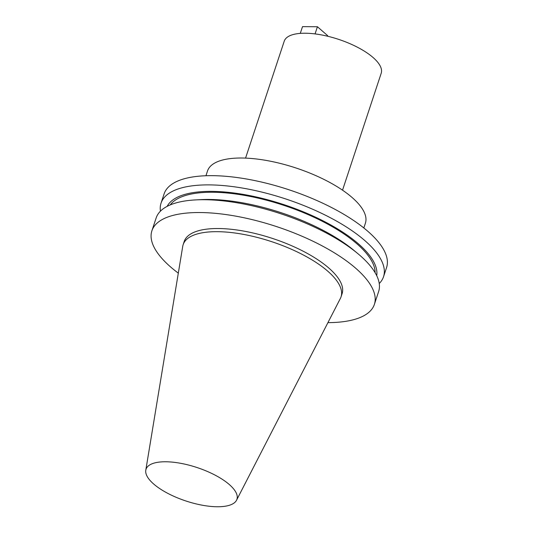 <?xml version="1.0" encoding="UTF-8"?>
<svg xmlns="http://www.w3.org/2000/svg" width="533" height="533" viewBox="0 0 533 533"><rect width="100%" height="100%" fill="white"/><g stroke="black" fill="none" stroke-linecap="round" stroke-linejoin="round"><path stroke-width="0.8" d="M342.532 190.181L381.202 73.254A51.068 18.802 -161.7 0 0 373.04 57.484A51.068 18.802 -161.7 0 0 321.139 34.858A51.068 18.802 -161.7 0 0 284.236 41.181L245.56 158.108M236.539 500.234L340.354 298.48A83.148 30.608 -161.7 0 0 341.047 296.848L342.086 293.696A83.148 30.608 -161.7 0 0 328.794 268.019A83.148 30.608 -161.7 0 0 244.301 231.189A83.148 30.608 -161.7 0 0 184.198 241.482L183.159 244.634A83.148 30.608 -161.7 0 0 182.732 246.353L145.789 470.226A47.87 17.622 -161.7 0 0 153.684 484.017A47.87 17.622 -161.7 0 0 201.048 504.978A47.87 17.622 -161.7 0 0 236.539 500.234A47.87 17.622 -161.7 0 0 229.283 484.517A47.87 17.622 -161.7 0 0 179.355 463.077A47.87 17.622 -161.7 0 0 145.789 470.226M341.047 296.848A83.148 30.608 -161.7 0 0 327.748 271.177A83.148 30.608 -161.7 0 0 243.255 234.34A83.148 30.608 -161.7 0 0 183.159 244.634M327.928 322.638A117.167 43.133 -161.7 0 0 374.386 304.376L378.63 291.551A117.167 43.133 -161.7 0 0 359.895 255.374A117.167 43.133 -161.7 0 0 357.636 253.455A117.167 43.133 -161.7 0 0 195.711 199.902A117.167 43.133 -161.7 0 0 156.142 217.97L151.898 230.796A117.167 43.133 -161.7 0 0 170.633 266.98A117.167 43.133 -161.7 0 0 178.315 273.156M374.386 304.376A117.167 43.133 -161.7 0 0 355.658 268.199A117.167 43.133 -161.7 0 0 236.585 216.291A117.167 43.133 -161.7 0 0 151.898 230.796M357.636 253.455L353.659 250.164A110.558 40.701 -161.7 0 0 200.868 199.628L195.711 199.902M375.112 272.683A108.672 40.002 -161.7 0 0 356.977 243.867A108.672 40.002 -161.7 0 0 252.582 196.917A108.672 40.002 -161.7 0 0 170.22 204.925M376.718 275.668A110.558 40.701 -161.7 0 0 358.469 243.881A110.558 40.701 -161.7 0 0 249.171 195.484A110.558 40.701 -161.7 0 0 167.149 206.358M379.243 283.529A117.167 43.133 -161.7 0 0 383.533 276.727A117.167 43.133 -161.7 0 0 364.799 240.55A117.167 43.133 -161.7 0 0 245.733 188.642A117.167 43.133 -161.7 0 0 161.046 203.146A117.167 43.133 -161.7 0 0 160.433 211.168M383.533 276.727L386.585 267.493A117.167 43.133 -161.7 0 0 367.85 231.315A117.167 43.133 -161.7 0 0 248.784 179.408A117.167 43.133 -161.7 0 0 164.097 193.912L161.046 203.146M363.826 227.957L365.405 223.187A83.148 30.608 -161.7 0 0 352.113 197.51A83.148 30.608 -161.7 0 0 267.613 160.68A83.148 30.608 -161.7 0 0 207.517 170.973L205.945 175.743M315.056 33.919L317.428 26.75L302.511 26.65L300.279 33.386M317.428 26.75L327.628 35.624L327.442 36.191"/></g></svg>
